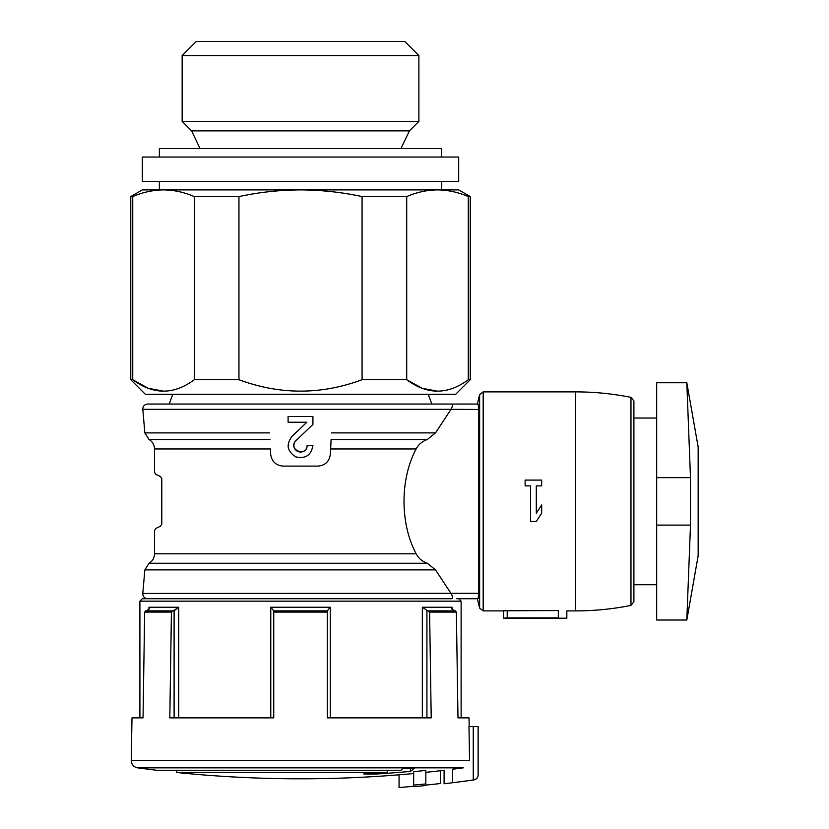 <?xml version="1.0" encoding="UTF-8"?>
<svg xmlns="http://www.w3.org/2000/svg" width="829" height="829" viewBox="0 0 829 829"><rect width="100%" height="100%" fill="white"/><g stroke="black" fill="none" stroke-linecap="round" stroke-linejoin="round"><path stroke-width="1.24" d="M282.855 466.095L318.17 466.095C325.165 465.38 329.206 461.535 330.325 454.572L331.113 439.505L427.287 439.505C422.116 441.422 418.407 444.572 416.148 448.966C399.972 479.121 399.961 523.596 416.148 553.803C418.407 558.197 422.127 561.347 427.287 563.264C422.116 561.347 418.407 558.186 416.148 553.803L154.505 553.803L154.505 530.581L155.904 528.374L160.401 526.28L161.8 524.073L161.8 478.696L160.401 476.488L155.904 474.395L154.505 472.188L154.505 448.966L270.409 448.966L270.71 454.572C271.819 461.535 275.87 465.38 282.855 466.095C275.881 465.359 271.829 461.515 270.71 454.572L270.409 448.966M698.153 446.997L686.816 382.749L656.682 382.749L656.682 620.019L686.816 620.019L698.153 555.762L698.153 446.997L698.225 554.922L698.225 447.847M507.213 617.885L503.566 618.196L503.566 610.786L558.321 610.558C569.233 610.921 569.233 610.921 558.321 610.558L558.321 617.885C569.233 618.216 569.233 618.216 558.321 617.885C569.233 618.216 569.233 618.216 558.321 617.885L507.213 617.885L507.213 610.558M318.17 466.095C325.155 465.359 329.206 461.515 330.325 454.572L331.113 439.505M427.287 439.505L435.515 432.883L450.935 409.453L435.515 432.883L331.455 432.883M541.679 480.095L541.679 485.887L536.301 485.887L536.301 513.182L541.679 504.913L541.679 513.182L536.301 521.462L530.508 521.462L530.508 485.887L525.13 485.887L525.13 480.095L541.679 480.095M473.255 779.965A1230.112 1230.112 0 0 1 452.613 782.721C441.702 784.079 441.702 784.079 452.613 782.721C441.702 784.079 441.702 784.079 452.613 782.721L452.613 769.229C441.702 770.607 441.702 770.607 452.613 769.229C441.702 770.607 441.702 770.607 452.613 769.229A1216.723 1216.723 0 0 0 463.235 767.841L137.573 767.841C133.645 767.022 131.542 764.566 131.251 760.483L469.556 760.483L468.965 726.536L478.157 726.536L478.157 775.074C477.981 777.695 476.592 779.301 473.981 779.892L473.255 779.965L473.255 726.536M478.157 775.074L478.126 775.074C478.095 777.488 476.644 779.094 473.773 779.892M413.671 785.094L413.671 786.69A1229.853 1229.853 0 0 0 425.837 785.509L425.837 770.431A1214.868 1214.868 0 0 1 413.671 771.633L413.671 785.094A1228.277 1228.277 0 0 0 425.837 783.913M425.837 785.104A1229.459 1229.459 0 0 0 440.458 783.519L440.458 770.732M425.837 785.509A1229.853 1229.853 0 0 1 413.671 786.69M413.671 786.286A1229.459 1229.459 0 0 1 399.06 787.55L399.06 774.804M410.396 768.286L410.396 771.416A1212.526 126.329 90 0 0 414.148 768.286A1206.236 860.409 90 0 1 403.049 768.214A1213.48 126.422 -90 0 1 400.915 770.307L156.94 770.307L137.573 767.841M410.396 771.416A1214.35 1214.35 0 0 1 376.076 774.048A1211.998 864.512 -90 0 1 363.693 773.934A1213.532 1213.532 0 0 0 387.444 772.462L176.401 772.462C217.664 776.69 259.031 778.804 300.512 778.804A1216.754 1216.754 0 0 0 413.671 773.53M131.251 760.483L131.998 717.873L143.044 717.873L144.66 612.092L171.427 612.092L169.81 717.873L273.746 717.873L273.746 612.092L327.279 612.092L327.279 717.873L431.215 717.873L429.598 612.092L456.364 612.092L457.981 717.873L469.027 717.873L469.183 726.536M451.308 598.725C452.976 598.631 452.883 596.87 451.017 593.429C452.883 596.87 452.976 598.631 451.308 598.725L142.339 598.725L139.904 601.16L461.121 601.16L458.696 598.725M477.38 598.725L456.686 598.725L478.115 598.725L478.81 593.315L478.115 598.725L477.38 598.725A438.033 438.033 0 0 0 479.628 608.134L479.628 394.635A438.033 438.033 0 0 0 477.38 404.044L478.115 404.044L478.81 409.453L478.81 593.315L142.795 593.429L144.857 569.886L435.515 569.886L450.935 593.315L435.515 569.886L427.287 563.264L149.065 563.264C152.557 561.078 154.37 557.927 154.505 553.803M155.904 474.395L154.505 472.188M155.904 528.374L154.505 530.581M160.401 476.488L161.8 478.696M269.57 432.883L144.857 432.883L142.795 409.339L451.017 409.339C452.883 405.899 452.976 404.127 451.308 404.044C452.976 404.137 452.883 405.899 451.017 409.339L478.81 409.453L478.115 404.044L431.816 404.044L428.272 394.314M298.025 451.546A6.622 6.622 0 0 0 307.134 445.411L312.927 445.411C311.186 455.339 305.404 459.131 295.59 456.81C287.186 451.266 285.974 444.468 291.953 436.427L306.844 422.241L288.098 422.241L288.098 416.459L312.927 416.459L312.927 424.448L295.953 440.624A6.622 6.622 0 0 0 293.901 445.66M307.134 445.411C306.771 457.909 287.135 449.453 295.953 440.624M142.795 409.339C142.847 406.189 144.464 404.428 147.645 404.044L451.308 404.044M144.66 612.092L145.728 610.89L172.494 610.89L149.158 610.89M171.427 612.092L178.701 607.242L174.1 610.838L174.1 717.873M273.746 610.838L270.772 607.242L273.746 610.89L327.279 610.89L330.253 607.242L327.279 610.838L327.279 612.092M273.746 610.89L273.746 612.092M451.867 610.89L428.531 610.89L455.297 610.89L456.364 612.092M454.251 610.89L451.867 608.465L452.074 607.242L422.334 607.242L429.598 612.092M146.774 610.89L149.158 608.641M178.701 717.873L178.701 607.242L148.951 607.242L149.168 608.465M470.25 379.713L455.649 394.314L145.376 394.314L130.775 379.713L130.775 196.566L142.339 189.893L300.512 189.893C321.403 190.007 341.931 192.235 362.076 196.566L362.076 379.713C321.092 394.925 280.047 394.925 238.949 379.713L194.307 379.713L194.307 196.566L238.949 196.566C259.094 192.235 279.622 190.007 300.512 189.893L458.696 189.893L470.25 196.566L468.281 196.566C458.085 192.204 447.815 189.986 437.505 189.893C447.815 189.996 458.074 192.214 468.281 196.566L468.281 379.713L470.25 379.713L470.25 196.566M238.949 379.713L238.949 196.566M362.076 196.566L406.718 196.566C416.925 192.204 427.184 189.986 437.505 189.893L163.541 189.893C173.841 189.996 184.1 192.214 194.307 196.566M362.076 379.713L406.718 379.713L406.718 196.566M172.753 394.314L169.209 404.044M130.775 379.713L132.744 379.713L148.204 388.283L164.018 391.267M468.281 379.713C447.764 394.936 427.246 394.936 406.718 379.713L422.179 388.283L437.992 391.267M194.307 379.713C173.8 394.936 153.272 394.936 132.744 379.713L132.744 196.566C142.951 192.204 153.21 189.986 163.531 189.893M130.775 196.566L132.744 196.566M191.623 130.868L409.402 130.868L418.883 121.386L182.152 121.386L191.623 130.868L200.027 148.526M182.152 121.386L182.152 55.584L418.883 55.584L418.883 121.386M182.152 55.584L196.286 41.45L404.739 41.45L418.883 55.584M139.904 717.873L139.904 601.16M633.905 584.735L633.905 400.935L633.905 601.833L633.905 584.735L656.682 584.735M656.682 525.109L690.484 525.109L686.816 620.019L690.484 525.109L690.484 477.659L686.816 382.749L690.484 477.659L656.682 477.659M387.444 770.307L387.444 772.462M376.076 773.219L376.076 774.048M536.301 521.462L541.679 513.182M288.109 445.733A12.414 12.414 0 0 0 288.295 447.556M293.994 446.562A6.622 6.622 0 0 0 297.891 451.494M312.927 424.448L312.927 416.459M288.098 416.459L288.098 422.241M306.844 422.241L291.953 436.427M159.375 157.044L159.375 148.526L441.66 148.526L441.66 157.044M142.339 157.044L458.696 157.044L458.696 181.375L142.339 181.375L142.339 157.044M159.375 189.893L159.375 181.375M330.616 448.966L416.148 448.966M503.566 610.89L483.172 610.89L483.172 391.879L479.628 394.635M633.905 400.935L630.973 397.36L630.973 605.408C612.662 609.056 594.175 610.89 575.502 610.89L575.502 391.879L483.172 391.879M478.126 775.074L478.126 726.536M144.857 432.883L149.065 439.505L269.922 439.505M270.772 717.873L270.772 607.242L330.253 607.242L330.253 717.873M148.951 607.242L148.951 609.595M422.334 607.242L422.334 717.873M452.074 607.242L452.074 609.595M426.925 610.838L426.925 717.873M575.502 610.89L566.839 610.89L566.839 618.196L503.566 618.196M473.981 779.892A1230.143 1230.143 0 0 1 444.095 783.778L444.095 770.307A1216.754 1216.754 0 0 1 425.837 772.327M142.795 593.429C142.847 596.579 144.464 598.341 147.645 598.725M144.857 569.886L149.065 563.264M149.065 439.505C152.557 441.691 154.37 444.841 154.505 448.966M409.402 130.868L401.008 148.526M461.121 717.873L461.121 601.16M656.682 418.034L633.905 418.034M630.973 605.408L633.905 601.833M630.973 397.36C612.662 393.702 594.175 391.879 575.502 391.879M483.172 610.89L479.628 608.134M176.401 770.307L176.401 772.462M441.66 189.893L441.66 181.375"/></g></svg>
